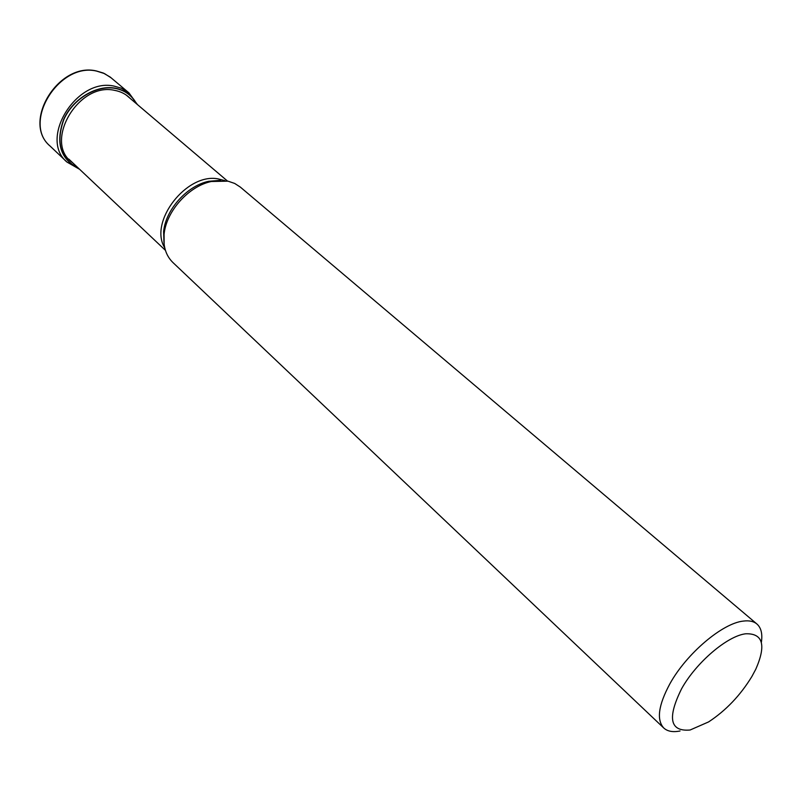 <?xml version="1.0" encoding="UTF-8"?>
<svg xmlns="http://www.w3.org/2000/svg" width="802" height="802" viewBox="0 0 802 802"><rect width="100%" height="100%" fill="white"/><g stroke="black" fill="none" stroke-linecap="round" stroke-linejoin="round"><path stroke-width="1.2" d="M136.27 103.588C131.809 95.328 124.761 90.255 115.147 88.37C96.511 84.892 73.032 98.977 63.899 119.418C55.599 142.666 60.441 158.916 78.416 168.169M756.918 624.006L240.389 187.137L234.675 183.437L227.989 181.162L211.367 181.493C188.711 186.124 166.204 211.247 164.089 234.284C162.946 246.204 165.874 255.617 172.881 262.495L663.765 728.005C656.377 719.865 658.412 705.148 669.87 683.835C686.512 653.59 722.552 623.074 743.424 621.079C749.218 620.347 753.71 621.329 756.918 624.006C761.158 627.765 762.642 633.901 761.359 642.412M680.066 730.983C672.928 732.406 667.495 731.414 663.765 728.005M690.101 730.01C669.931 731.785 667.094 718.041 681.59 688.768C696.206 662.392 727.584 635.715 745.83 633.77C763.003 633.329 766.321 645.149 755.785 669.239L751.855 676.557C740.326 695.414 725.91 710.532 708.597 721.92L690.101 730.01M111.187 77.864L104.481 73.584L96.661 71.107C59.097 61.874 21.704 122.796 50.095 146.064C21.443 122.375 58.626 61.694 96.42 70.977L103.288 73.022L110.295 77.132L128.962 92.892L137.312 104.471M50.095 146.064L66.987 162.084C38.536 138.826 76.621 77.112 114.385 86.185L121.182 88.16L128.079 92.18L137.513 104.651M78.646 168.39C60.401 159.277 55.388 142.997 63.609 119.548C72.701 98.927 96.37 84.671 115.137 88.17C124.942 90.105 132.059 95.308 136.51 103.789M72.661 162.746C42.917 143.037 78.015 81.694 114.656 90.365C120.891 91.508 126.084 94.205 130.235 98.466M164.741 247.838C148.52 221.984 186.585 172.59 218.114 178.886L224.921 180.65M220.72 180.41L208.69 181.302C187.056 185.723 165.623 209.653 163.608 231.638L164.039 243.688M66.987 162.084L79.609 169.302M165.423 250.334L68.792 159.087M227.477 181.051L126.185 95.017M164.139 244.55L164.089 234.284M220.68 180.31L208.69 181.302L211.367 181.493"/></g></svg>

